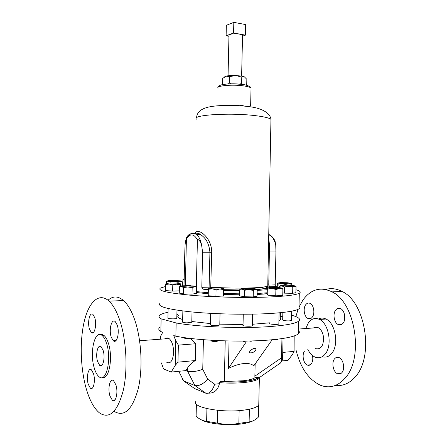 <?xml version="1.0" encoding="UTF-8"?>
<svg xmlns="http://www.w3.org/2000/svg" width="447" height="447" viewBox="0 0 447 447"><rect width="100%" height="100%" fill="white"/><g stroke="black" fill="none" stroke-linecap="round" stroke-linejoin="round"><path stroke-width="0.67" d="M304.63 350.951C301.652 354.488 303.39 363.685 307.335 365.082C308.804 365.657 310.106 365.26 311.229 363.903C312.732 361.746 313.146 358.947 312.47 355.499M341.944 372.591C345.285 368.987 343.408 359.254 339.1 357.617C337.368 356.902 335.859 357.298 334.574 358.807C331.283 362.478 333.188 372.155 337.558 373.753C339.217 374.407 340.675 374.022 341.944 372.591M343.078 323.203C346.229 319.532 344.782 310.587 340.765 308.737C338.843 307.827 337.15 308.268 335.691 310.067C332.585 313.816 334.071 322.706 338.139 324.511C339.988 325.355 341.637 324.924 343.078 323.203M312.297 317.135C315.163 313.593 313.8 305.022 310.14 303.412C308.452 302.636 306.966 303.088 305.687 304.765C302.859 308.374 304.251 316.889 307.949 318.465C309.581 319.192 311.034 318.75 312.297 317.135M89.489 329.176L91.277 332.451C94.434 335.658 97.083 324.472 94.73 317.649L93.015 314.515C89.819 311.274 87.199 322.348 89.489 329.176M111.258 337.2L113.231 340.687C116.84 344.391 119.93 332.445 117.209 325.025L115.326 321.706C111.666 317.946 108.615 329.78 111.258 337.2M109.945 395.986L112.303 400.177C115.807 403.401 118.433 392.242 115.868 384.766L113.599 380.749C110.051 377.469 107.453 388.499 109.945 395.986M88.26 384.286L90.355 388.158C93.423 390.98 95.708 380.492 93.479 373.597L91.451 369.87C88.35 367.015 86.092 377.391 88.26 384.286M97.602 361.617L99.625 365.294C102.911 368.496 105.526 357.399 103.101 350.297L101.156 346.783C97.826 343.531 95.239 354.516 97.602 361.617M268.72 249.633L268.44 250.415M242.531 35.855L242.542 35.341L239.463 34.095C233.099 33.436 229.602 33.916 228.97 35.548L228.054 75.778M194.836 233.435C197.781 226.718 212.062 238.061 211.705 252.248L210.727 287.706M184.035 284.974L184.84 250.482L185.159 243.883L186.058 238.838L186.41 238.972L185.376 284.784L190.59 285.722M208.313 289.041L203.329 289.215L208.302 289.606M223.595 290.394L239.748 290.706M203.329 289.215L201.815 287.309L202.608 252.237L201.636 245.252C200.871 242.961 199.172 238.955 197.412 239.754C193.786 233.569 190.12 233.306 186.41 238.972M195.289 286.566L196.345 286.756L197.412 239.754M185.572 285.627L185.376 284.784M160.087 303.228C156.774 306.363 167.055 309.24 190.93 311.872C214.23 314.185 247.029 314.867 269.859 313.52C286.002 312.503 295.696 310.95 298.948 308.86C300.194 308 300.216 307.128 299.009 306.24M295.97 289.779C300.121 290.947 301.233 292.098 299.306 293.238C296.065 294.942 286.376 296.182 270.239 296.953C247.409 297.965 214.616 297.272 191.305 295.283C167.418 293.02 157.126 290.611 160.434 288.052L165.686 286.443M182.253 284.622L182.823 284.583M102.598 377.369C109.236 379.62 113.169 356.946 108.358 343.145C107.191 339.569 105.788 337.055 104.145 335.596L102.246 334.535L100.368 334.641M106.515 343.279C105.352 339.698 103.955 337.178 102.324 335.719C94.898 328.467 89.221 352.599 94.351 368.294C95.569 372.306 97.094 375.078 98.932 376.625C106.14 383.655 111.968 358.958 106.515 343.279M252.896 420.906C250.566 422.108 247.169 423.052 242.71 423.734C228.87 425.969 207.794 423.89 201.184 419.75M217.605 410.307L217.315 423.125C224.444 424.605 231.624 424.695 238.854 423.398L249.119 421.862C252.142 421.616 255.142 420.124 258.109 417.392L258.472 415.28M298.987 307.134L303.06 299.859C311.034 289.131 320.689 286.471 332.032 291.874C355.253 302.34 364.216 357.952 344.972 378.263C337.669 386.353 329.517 388.694 320.521 385.28C308.715 379.693 300.591 368.082 296.143 350.448M295.864 316.616L298.082 309.341M325.768 289.494C331.065 287.907 336.479 288.566 342.022 291.461C365.434 301.814 374.474 356.862 355.097 377.022C349.347 383.476 342.838 386.253 335.574 385.364M114.052 411.341C124.3 417.364 132.368 409.793 138.268 388.627C143.096 368.065 141.397 338.485 134.469 319.158C131.345 310.497 127.697 304.295 123.54 300.546C118.069 295.92 112.895 295.813 108.012 300.233M119.667 319.991C116.639 311.224 113.102 304.943 109.068 301.149C99.318 292.154 89.182 301.339 84.416 320.711C79.633 340.1 80.309 367.797 86.193 388.516C89.651 400.478 94.155 408.675 99.709 413.095C109.655 419.314 117.511 411.732 123.288 390.348C128.01 369.568 126.389 339.58 119.667 319.991M254.064 348.492L253.114 348.666L249.286 351.303C248.901 352.398 249.493 352.918 251.063 352.856C254.896 352.61 258.064 348.051 254.064 348.492M203.419 339.703L202.748 369.311L207.771 379.285L214.689 384.219L219.404 383.682L219.427 382.66L220.483 381.671L243.285 380.76C249.057 380.079 252.929 379.073 254.913 377.754L254.868 376.167L281.504 357.818L281.945 338.608M305.742 328.523L308.531 322.561C311.632 318.577 315.286 317.543 319.488 319.46C328.886 323.477 332.624 345.587 325.17 354.085C322.175 357.645 318.756 358.628 314.923 357.03C312.067 355.683 309.687 353.13 307.782 349.37M318.46 319.007C320.868 317.761 323.377 317.767 325.986 319.029C335.434 323.013 339.2 344.989 331.708 353.448C328.958 356.717 325.796 357.801 322.231 356.706M258.813 402.585L258.757 405.021C257.154 407.2 252.488 408.86 244.76 410C222.813 413.391 190.506 407.234 196.026 401.222M220.483 381.671C229.222 382.28 237.368 382.174 244.928 381.347C252.751 380.391 257.338 378.967 258.696 377.084L259.763 377.352L259.372 378.179C257.774 380.039 253.114 381.442 245.386 382.392C237.329 383.275 228.674 383.364 219.427 382.66M272.379 339.737C275.246 339.949 276.978 339.837 277.57 339.396L277.822 339.156M243.738 341.083L243.777 341.128C242.196 341.765 248.845 342.385 250.655 341.771L251.667 340.938M245.476 341.067L251.225 340.949M272.178 339.759L253.801 365.819C251.605 363.903 248.23 363.154 243.676 363.567C239.072 364.054 233.982 365.668 228.423 368.406L229.043 340.988M224.316 381.241L225.232 340.888M210.872 340.228L211.202 340.608C211.051 341.245 212.873 341.519 216.672 341.424L218.801 340.648M210.895 340.234L217.153 340.575M313.487 327.953C314.945 326.947 316.504 326.83 318.152 327.612C320.968 329.216 322.751 332.339 323.499 336.993C323.695 345.822 321.058 349.71 315.593 348.649M166.832 362.383C170.357 363.942 172.592 361.053 173.531 353.728C173.732 346.498 172.257 341.441 169.095 338.558C167.731 337.636 166.44 337.731 165.217 338.843M298.456 330.467C299.658 331.601 299.63 332.724 298.378 333.836C295.115 336.546 285.404 338.602 269.256 340.011C241.145 342.441 197.563 340.614 175.861 336.2L173.766 335.602L175.76 340.743L175.202 365.422L171.24 372.066L163.596 369.01L161.361 362.886M252.371 324.282L269.686 322.823M278.95 320.661L280.224 319.946C281.113 319.236 281.129 318.521 280.275 317.795M168.05 312.224C163.898 313.101 161.149 314.096 159.819 315.208C158.478 316.359 158.914 317.566 161.127 318.817L176.163 322.969C197.87 326.941 241.458 328.679 269.563 326.589C285.706 325.382 295.411 323.578 298.669 321.181C300.837 319.348 299.116 317.549 293.506 315.772L291.6 315.386M176.163 322.969L175.861 336.2M282.85 312.459L282.677 320.052L283.471 320.521C286.968 321.013 289.639 321.019 291.483 320.533L291.489 320.343M269.67 323.55L269.67 323.667C269.871 324.388 278.202 324.695 278.839 323.997L278.844 323.784M168.133 308.525L167.921 318.108C167.714 318.353 168.385 318.56 169.938 318.728C173.33 318.951 175.615 318.845 176.794 318.398L176.8 318.219M280.303 316.498L282.75 316.789M243.274 314.23L243.023 325.304C241.877 325.997 249.806 326.573 251.918 325.947L252.343 325.55M182.857 310.978L182.605 322.047C182.482 322.477 183.974 322.751 187.092 322.857L191.785 322.181M210.705 313.353L210.442 324.768C210.777 325.422 213.146 325.695 217.555 325.589L219.784 324.952M224.405 76.951L226.098 76.152C228.456 75.582 231.647 75.364 235.675 75.487L242.252 76.213L244.358 76.834L246.845 79.337L246.705 85.293M222.528 84.645L222.667 78.437L226.098 76.152L229.512 76.677L229.367 83.013L231.356 83.84M239.637 84.137L241.626 83.466L242.341 84.438M229.512 76.677L235.675 75.487L241.766 77.135L241.626 83.466M241.766 77.135L242.727 76.722L244.358 76.834M228.333 83.952L229.367 83.013M291.83 284.281L291.383 283.32L288.645 283.772L291.83 284.281L291.802 285.432M285.409 284.493L288.645 283.772L281.772 283.633L285.409 284.493L285.393 285.18M278.123 284.013L281.772 283.633L277.743 283.057L278.123 284.013L278.04 287.466M277.252 287.415L277.341 283.325L277.743 283.057L280.548 282.616L287.315 282.75L291.383 283.32M179.314 290.885L172.637 291.12L165.597 290.584L165.731 284.454L169.262 284.063L172.777 284.962L176.498 284.203L180.169 284.733L180.314 283.733L180.376 286.505M165.96 283.448L169.838 282.99L176.956 283.13L180.314 283.733L176.498 284.203L169.262 284.063L165.96 283.448L165.731 284.454M180.13 286.555L180.169 284.733M172.637 291.12L172.777 284.962M244.548 290.259L248.968 289.662L253.354 290.427L255.31 289.427L257.209 289.79L257.064 296.216L253.203 296.925L244.397 296.758L244.548 290.259L242.162 289.175L240.676 289.203L239.776 289.455L239.631 295.886L244.397 296.758M253.203 296.925L253.354 290.427M240.972 288.712L239.776 289.455M241.145 288.93L241.782 288.466L248.068 288.242L254.796 288.717C256.299 288.98 256.472 289.215 255.31 289.427L248.968 289.662L241.145 288.93L240.676 289.203M192.02 294.104L183.348 293.936L179.264 293.109L179.403 286.795L181.454 286.51L183.493 287.561L187.846 286.974L192.165 287.728L194.395 286.762L196.574 287.125L196.429 293.439L192.02 294.104L192.165 287.728M183.348 293.936L183.493 287.561M180.571 286.153L179.403 286.795M187.846 286.974L181.454 286.51L180.772 286.337L181.678 285.84L188.165 285.639L194.49 286.091C195.775 286.337 195.741 286.561 194.395 286.762L187.846 286.974M275.894 289.449L279.42 288.656L282.895 289.192L282.459 288.131L279.42 288.656L271.988 288.511L275.894 289.449L275.749 295.808L267.926 295.227L268.071 288.902L271.988 288.511L267.865 287.935L268.071 288.902M282.895 289.192L282.75 295.512L275.749 295.808M267.926 295.227L267.2 294.361L267.345 288.108L267.803 287.969M267.865 287.935L270.837 287.326L278.14 287.471L282.459 288.131M182.991 285.722L182.924 280.023L184.181 279.755M184.186 279.453L183.047 279.118L182.924 280.023M183.047 279.118L184.198 278.85M275.212 285.667L275.263 281.504M267.87 280.263L268.155 280.269M268.127 281.336L267.848 281.331M208.375 289.259L212.224 288.857L216.069 289.824L219.868 289.008L223.612 289.555L223.517 288.466L219.868 289.008L212.224 288.857L208.363 288.17L208.229 295.741L208.363 288.17L212.085 287.639L219.594 287.784L223.517 288.466M223.612 289.555L223.466 296.031L215.918 296.344L208.229 295.741M215.918 296.344L216.069 289.824M296.043 286.622L295.903 292.679L292.651 293.31L292.791 287.192L294.439 286.27L296.043 286.622L295.009 286.058M292.651 293.31L284.376 293.148L284.515 287.03L288.667 286.471L292.791 287.192M279.621 287.594L279.649 286.303L280.196 286.141L282.085 286.03L284.515 287.03M284.376 293.148L282.806 292.897M280.755 285.572L279.649 286.303M293.584 285.627C295.121 285.862 295.406 286.074 294.439 286.27L288.667 286.471L280.872 285.756L281.347 285.393L287.075 285.197L293.584 285.627M166.357 283.281L166.396 281.487L167.396 281.185L170.067 282.146L174.095 281.604L178.096 282.303L180.23 281.431L182.315 281.794L181.264 281.124M167.469 280.917L166.396 281.487M182.225 285.784L182.315 281.794M178.079 283.219L178.096 282.303M170.044 282.985L170.067 282.146M168.234 281.197L167.631 281.046L168.564 280.627L174.643 280.459L180.448 280.861C181.549 281.062 181.532 281.247 180.392 281.409L174.095 281.604L168.234 281.197M176.878 314.716L177.889 314.291M178.487 310.598L177.973 310.659M178.37 315.571C176.878 316.856 178.308 318.18 182.661 319.544M191.802 321.51L210.47 323.589M219.801 324.148L243.039 324.539M160.669 339.178L160.741 335.943L162.803 332.216L160.842 331.568C158.629 330.16 158.199 328.808 159.545 327.5M160.842 331.568L161.127 318.817M294.182 335.937L294.087 351.37L292.623 354.225L288.058 360.343L281.945 360.958M159.836 339.239L160.741 335.943M202.748 369.311C196.507 371.558 191.456 372.195 187.584 371.222L187.662 367.786L185.935 370.591L171.24 372.066M187.662 367.786C189.411 365.037 191.959 362.623 195.3 360.55L177.973 362.159L175.202 365.422M175.76 340.743L178.359 345.123L177.973 362.159M195.3 360.55L195.68 343.749L178.359 345.123M195.68 343.749L190.595 338.44M282.733 352.426L294.087 351.37M207.771 379.285C202.938 384.236 198.647 386.32 194.898 385.537L183.723 380.967L194.568 388.538L205.927 393.265L194.898 385.537L187.584 371.222L185.935 370.591M183.186 337.787C184.175 338.323 186.181 338.48 189.221 338.273M282.621 357.371L281.504 357.818C281.806 360.919 281.141 362.858 279.504 363.634L259.752 377.318M182.214 379.151L183.723 380.967L178.755 371.312M255.148 363.903L254.868 376.167M246.202 341.961L228.423 368.406M258.696 377.084L254.913 377.754M219.404 383.682C217.857 390.086 214.247 393.248 208.57 393.164M194.216 388.359L194.568 388.538M214.689 384.219C212.37 390.901 209.447 393.919 205.927 393.265M196.395 404.11L196.121 416.286C199.513 419.286 203.016 420.968 206.631 421.32L206.922 408.614M195.998 413.548L196.121 416.286M206.631 421.32L217.315 423.125M238.854 423.398L239.145 410.592M249.404 409.189L249.119 421.862M258.427 417.096L258.701 405.099M343.654 367.736L342.938 362.456M344.671 319.259L344.173 313.274M340.502 324.338L340.821 324.807M275.402 286.527L277.263 286.723M268.664 238.743C269.373 242.263 269.619 246.655 269.401 251.924L275.939 251.896L275.743 245.152L275.101 241.291L274.318 239.709M275.939 251.896L275.184 284.862L275.52 286.689L269.681 286.896L268.144 285.784M257.198 290.405L267.306 289.734M276.319 287.371L275.52 286.689M268.586 243.067L268.703 251.957L268.58 243.336M209.084 287.885L209.922 252.203C209.123 243.783 205.927 237.877 200.34 234.496L200.34 234.496C198.055 233.127 196.216 232.826 194.825 233.602M242.525 36.185L245.453 35.134L233.574 32.994L226.121 35.782L228.953 36.285M233.574 32.994L233.815 22.35L245.688 24.591L245.453 35.134M226.121 35.782L226.355 25.306L233.815 22.35M270.921 120.936L270.955 119.343C269.155 117.885 263.764 116.633 254.768 115.577C228.931 112.46 190.405 115.102 196.68 119.193M268.049 285.197L267.759 286.058C265.892 286.952 260.372 287.572 251.197 287.924C237.949 288.326 224.483 288.058 210.794 287.114L201.815 287.309M239.76 290.047L223.606 289.745M242.749 84.422C234.658 83.5 227.769 83.606 222.075 84.74M251.018 88.975L251.041 88.076C250.219 87.204 247.755 86.478 243.643 85.891C232.289 84.215 215.37 85.818 218.075 88.215M243.196 105.593L240.397 105.313M227.953 105.028L221.824 105.531M196.468 291.617L208.229 292.712M223.522 293.523L239.676 293.835M257.126 293.5L267.239 292.791M267.714 287.734L266.658 287.577M259.646 287.449L267.34 288.371M267.211 293.808L257.103 294.495M239.653 294.819L223.5 294.512M208.207 293.701L196.445 292.617M269.401 251.924L268.759 285.074L269.882 287.376M211.705 252.248L202.608 252.237M267.334 288.471L256.818 289.617M268.759 285.074L275.184 284.862M275.743 245.152C274.67 240.452 272.815 237.133 270.178 235.183L268.748 234.396M187.869 236.871C190.528 232.954 193.434 232.149 196.574 234.457C198.999 236.558 200.686 240.156 201.636 245.252M91.277 332.451L93.591 332.305M113.231 340.687L116.097 340.48M112.303 400.177L114.974 399.864M90.355 388.158L92.529 387.929M102.089 365.07L99.625 365.294M242.542 35.341L241.62 76.085M223.612 289.667L239.765 289.963M217.952 87.539C219.086 83.036 233.25 83.488 243.263 84.572C245.772 84.746 251.119 86.562 251.041 88.076L250.627 106.118M196.557 117.874C197.032 108.699 207.905 106.559 217.365 105.827C228.965 104.911 240.581 105.33 252.214 107.09C263.864 108.962 270.413 114.119 270.955 119.343L267.759 286.058L265.853 288.047C266.01 288.393 262.858 288.874 256.394 289.477M257.109 294.428L267.217 293.679M104.145 335.596L102.324 335.719M123.54 300.546L109.068 301.149M258.757 405.021L259.372 378.179L258.405 378.089L255.796 379.14C253.136 380.067 249.532 380.81 244.978 381.369C237.374 382.196 229.182 382.302 220.405 381.682M298.484 329.059L318.152 327.612M139.615 340.726L169.095 338.558M280.392 312.716L280.224 319.946M291.483 320.533L291.695 311.162M278.839 323.997L279.09 312.839M242.252 76.213L242.727 76.722M290.567 283.644L291.142 284.074M166.139 283.627L165.854 283.795M179.325 284.013L180.18 284.65M281.398 288.516L281.906 288.913M222.321 288.835L223.031 289.388M280.872 285.756L280.196 286.141M219.779 325.176L220.036 313.788M191.78 322.388L192.014 311.978M252.337 325.774L252.605 314.146M176.794 318.398L176.978 310.168M298.378 333.836L298.669 321.181M283.052 338.44L282.616 357.527C282.158 359.315 283.381 359.293 280.398 363.093M319.488 319.46L325.986 319.029M332.032 291.874L342.022 291.461M196.451 292.562L208.207 293.662M223.5 294.472L239.653 294.78M298.948 308.86L299.306 293.238M268.178 285.739L269.424 286.795L275.43 286.583M186.069 238.81C187.958 233.848 191.456 232.395 196.574 234.457L200.34 234.496C198.205 232.742 196.462 232.479 195.104 233.703M268.736 235.172L270.178 235.183C272.229 236.463 273.866 238.497 275.101 241.291M202.91 289.12L208.313 288.93M311.151 318.258L307.949 318.465M342.016 324.231L338.139 324.511M341.173 373.329L337.558 373.753M310.335 364.763L307.335 365.082"/></g></svg>
